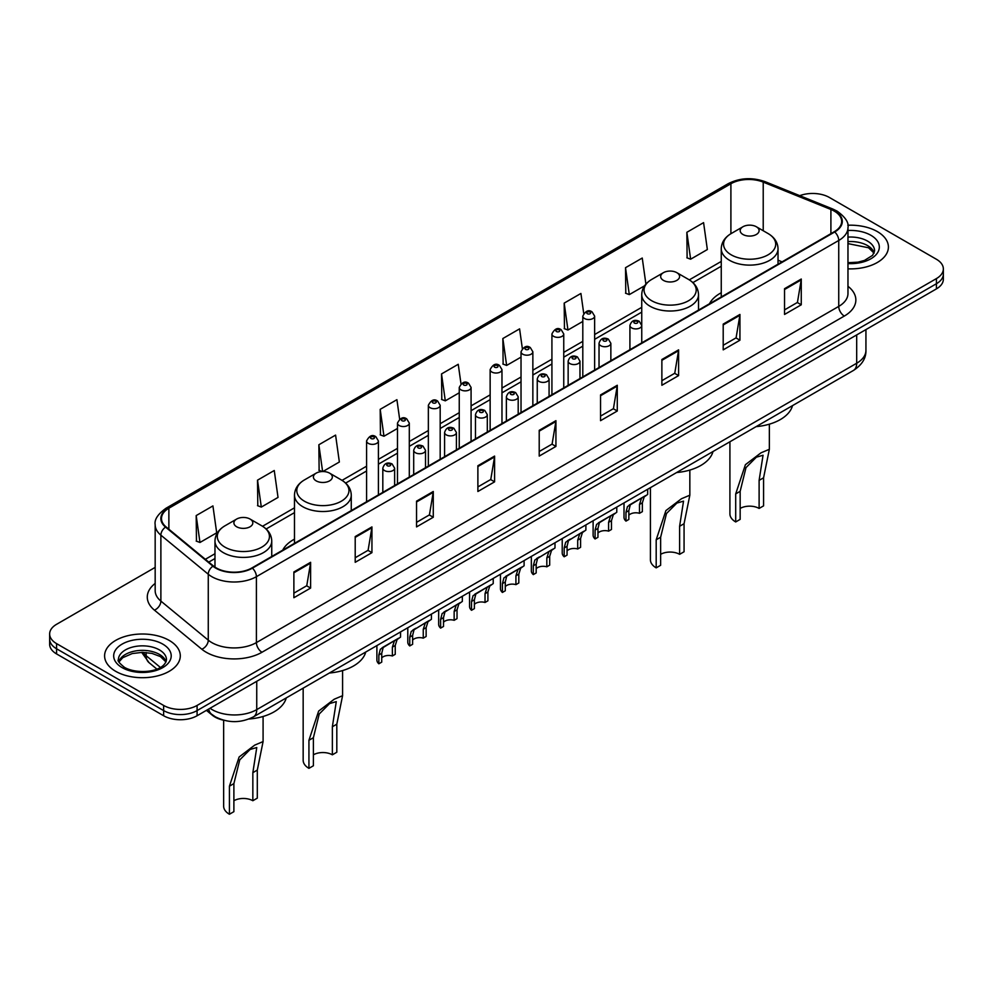 <?xml version="1.0" encoding="UTF-8"?>
<svg xmlns="http://www.w3.org/2000/svg" width="993" height="993" viewBox="0 0 993 993"><rect width="100%" height="100%" fill="white"/><g stroke="black" fill="none" stroke-linecap="round" stroke-linejoin="round"><path stroke-width="1.49" d="M294.487 539.137A41.793 24.13 0 0 0 282.72 550.147M721.253 292.749A41.793 24.13 0 0 0 709.486 303.759M223.574 720.198A23.658 13.654 180 0 1 212.291 715.196L206.407 710.355M155.169 567.388L56.576 624.312A23.658 13.654 0 0 0 49.65 633.968L49.65 644.271A23.658 13.654 0 0 0 56.576 653.928L163.634 715.742A23.658 13.654 0 0 0 197.086 715.742L936.424 288.889A23.658 13.654 0 0 0 943.35 279.232L943.35 274.08A23.658 13.654 0 0 1 936.424 283.737A23.658 13.654 0 0 0 943.35 274.08L943.35 268.929A23.658 13.654 0 0 0 936.424 259.272L829.366 197.458A23.658 13.654 0 0 0 799.75 195.671M49.65 633.968A23.658 13.654 0 0 0 56.576 643.625L163.634 705.44A23.658 13.654 0 0 0 197.086 705.44L197.086 710.591L936.424 283.737L197.086 710.591A23.658 13.654 0 0 1 163.634 710.591A23.658 13.654 0 0 0 197.086 710.591L197.086 715.742M56.576 643.625L56.576 648.777L163.634 710.591L56.576 648.777A23.658 13.654 0 0 1 49.65 639.12A23.658 13.654 0 0 0 56.576 648.777L56.576 653.928M877.315 231.58A37.846 21.846 0 0 0 847.799 225.25A37.846 21.846 0 0 1 877.315 231.58A37.846 21.846 0 0 1 888.4 247.034A37.846 21.846 0 0 0 877.315 231.58M169.207 640.411A37.846 21.846 0 0 0 127.96 635.669A37.846 21.846 0 0 0 104.6 655.864A37.846 21.846 0 0 0 115.684 671.318A37.846 21.846 0 0 0 156.931 676.047A37.846 21.846 0 0 0 180.292 655.864A37.846 21.846 0 0 0 169.207 640.411A37.846 21.846 0 0 0 127.96 635.669A37.846 21.846 0 0 0 104.6 655.864A37.846 21.846 0 0 0 115.684 671.318A37.846 21.846 0 0 0 156.931 676.047A37.846 21.846 0 0 0 180.292 655.864A37.846 21.846 0 0 0 169.207 640.411M834.269 211.112A25.235 14.572 180 0 1 841.667 221.414A25.235 14.572 180 0 1 834.269 231.717L251.949 567.922A25.235 14.572 180 0 1 213.433 565.973L166.042 526.886A25.235 14.572 180 0 1 161.487 518.532A25.235 14.572 180 0 1 168.872 508.23L730.898 183.742A25.235 14.572 180 0 1 763.22 182.116L830.905 209.473A25.235 14.572 180 0 1 834.269 211.112M834.716 210.851A25.868 14.932 0 0 0 831.265 209.175L763.58 181.818A25.868 14.932 0 0 0 730.463 183.494L168.425 507.982A25.868 14.932 0 0 0 165.533 527.097L212.924 566.184A25.868 14.932 0 0 0 252.396 568.17L834.716 231.977A25.868 14.932 0 0 0 834.716 210.851M293.878 571.968L293.878 597.724L310.61 588.067L310.61 562.311L293.878 571.968M293.878 593.156L306.763 585.721L310.536 563.168A6.306 3.637 -120 0 0 310.61 562.311M306.651 585.783L310.61 588.067M355.209 536.568L355.209 562.311L371.941 552.654L371.941 526.911L355.209 536.568M355.209 557.743L368.093 550.308L371.866 527.755A6.306 3.637 -120 0 0 371.941 526.911M367.981 550.37L371.941 552.654M416.539 501.155L416.539 526.911L433.271 517.254L433.271 491.498L416.539 501.155M416.539 522.33L429.423 514.895L433.209 492.354A6.306 3.637 -120 0 0 433.271 491.498M429.311 514.97L433.271 517.254M477.881 465.742L477.881 491.498L494.601 481.841L494.601 456.085L477.881 465.742M477.881 486.93L490.765 479.482L494.539 456.941A6.306 3.637 -120 0 0 494.601 456.085M490.641 479.557L494.601 481.841M784.544 288.69L784.544 314.446L801.264 304.789L801.264 279.033L784.544 288.69M784.544 309.878L797.429 302.443L801.202 279.889A6.306 3.637 -120 0 0 801.264 279.033M797.305 302.505L801.264 304.789M723.202 324.103L723.202 349.859L739.934 340.202L739.934 314.446L723.202 324.103M723.202 345.291L736.086 337.843L739.872 315.302A6.306 3.637 -120 0 0 739.934 314.446M735.974 337.918L739.934 340.202M661.872 359.516L661.872 385.272L678.604 375.602L678.604 349.859L661.872 359.516M661.872 380.691L674.756 373.256L678.529 350.715A6.306 3.637 -120 0 0 678.604 349.859M674.644 373.318L678.604 375.602M600.542 394.929L600.542 420.672L617.274 411.015L617.274 385.259L600.542 394.929M600.542 416.104L613.426 408.669L617.199 386.116A6.306 3.637 -120 0 0 617.274 385.259M613.314 408.731L617.274 411.015M539.211 430.329L539.211 456.085L555.931 446.428L555.931 420.672L539.211 430.329M539.211 451.517L552.096 444.082L555.869 421.529A6.306 3.637 -120 0 0 555.931 420.672M551.984 444.144L555.931 446.428M847.972 268.842A37.846 21.846 0 0 0 888.4 247.034A37.846 21.846 0 0 1 847.972 268.842M197.086 705.44L936.424 278.586A23.658 13.654 0 0 0 943.35 268.929M322.837 471.551L339.358 462.006L335.584 435.095L318.865 444.752L319.125 470.347M257.522 480.165L261.308 507.075L278.028 497.419L274.254 470.508L257.522 480.165L257.795 505.76M196.192 515.578L199.965 542.476L216.697 532.819L212.924 505.921L196.192 515.578L196.465 541.173M522.343 348.531L519.587 328.869L502.855 338.526L503.128 364.121M583.71 313.366L580.917 293.456L564.185 303.113L564.458 328.708M645.909 284.097L642.248 258.043L625.516 267.7L625.789 293.307M686.858 232.3L690.631 259.198L707.351 249.541L703.578 222.643L686.858 232.3L687.119 257.895M399.645 419.133L396.915 399.683L380.195 409.339L380.456 434.946M460.988 383.807L458.245 364.282L441.525 373.939L441.798 399.534M441.525 373.939L445.298 400.837L459.25 392.794M445.298 400.837L441.525 399.434M502.855 338.526L506.629 365.436L521.027 357.12M506.629 365.436L502.855 364.021M564.185 303.113L567.959 330.024L582.804 321.447M567.959 330.024L564.185 328.609M625.516 267.7L629.301 294.611L644.594 285.785M629.301 294.611L625.516 293.196M690.631 259.198L686.858 257.795M380.195 409.339L383.968 436.25L397.473 428.455M383.968 436.25L380.195 434.835M322.34 471.551L318.865 470.248M318.865 444.752L322.613 471.551M261.308 507.075L257.522 505.66M199.965 542.476L196.192 541.073M729.917 441.773L729.917 513.902A19.711 11.382 0 0 0 735.701 521.946L735.701 493.893L745.408 464.687L760.998 452.833L769.352 449.295L763.58 477.794L763.58 505.859L759.111 508.428A13.405 7.745 0 0 0 740.157 508.428M759.111 508.428L759.111 480.376L763.046 455.241L756.356 457.19L745.991 467.616L740.157 491.324L740.157 519.376L735.701 521.946M742.95 234.485A9.458 5.462 0 0 0 756.331 234.485A9.458 5.462 0 0 0 756.331 226.752L768.073 233.541A26.079 15.056 0 0 1 768.073 254.829A26.079 15.056 0 0 1 731.196 254.829A26.079 15.056 0 0 1 731.196 233.541C724.778 237.352 721.464 242.416 721.253 248.734A28.387 16.384 0 0 0 729.57 260.327A28.387 16.384 0 0 0 760.501 263.877A28.387 16.384 0 0 0 778.028 248.734C777.817 242.416 774.503 237.352 768.073 233.541L756.331 226.752A9.458 5.462 0 0 0 742.95 226.752A9.458 5.462 0 0 0 742.95 234.485M756.145 426.63A43.369 25.036 0 0 0 792.513 405.628M650.415 487.675L650.415 559.804A19.711 11.382 0 0 0 656.187 567.859L656.187 539.795L665.906 510.588L681.483 498.734L689.837 495.197L684.065 523.708L684.065 551.76L679.609 554.33A13.405 7.745 0 0 0 660.643 554.33M679.609 554.33L679.609 526.278L683.532 501.142L676.841 503.091L666.477 513.518L660.643 537.225L660.643 565.278L656.187 567.859M663.436 280.386A9.458 5.462 0 0 0 676.816 280.386A9.458 5.462 0 0 0 676.816 272.665L688.571 279.443A26.079 15.056 0 0 1 688.571 300.73A26.079 15.056 0 0 1 651.693 300.73A26.079 15.056 0 0 1 651.681 279.443C645.264 283.253 641.95 288.33 641.739 294.648A28.387 16.384 0 0 0 650.055 306.229A28.387 16.384 0 0 0 680.987 309.779A28.387 16.384 0 0 0 698.513 294.648C698.302 288.33 694.988 283.253 688.571 279.443L676.816 272.665A9.458 5.462 0 0 0 663.436 272.665A9.458 5.462 0 0 0 663.436 280.386M676.63 472.531A43.369 25.036 0 0 0 712.999 451.542M303.163 688.161L303.163 760.29A19.711 11.382 0 0 0 308.935 768.346L308.935 740.281L318.654 711.075L334.231 699.221L342.585 695.683L336.813 724.182L336.813 752.247L332.357 754.817A13.405 7.745 0 0 0 313.391 754.817M332.357 754.817L332.357 726.764L336.279 701.629L329.589 703.578L319.225 714.004L313.391 737.712L313.391 765.764L308.935 768.346M316.184 480.873A9.458 5.462 0 0 0 329.564 480.873A9.458 5.462 0 0 0 329.564 473.14L341.307 479.929A26.079 15.056 0 0 1 341.319 479.929A26.079 15.056 0 0 1 341.307 501.217A26.079 15.056 0 0 1 304.429 501.217A26.079 15.056 0 0 1 304.429 479.929C298.012 483.74 294.698 488.804 294.487 495.122A28.387 16.384 0 0 0 302.803 506.715A28.387 16.384 0 0 0 333.735 510.265A28.387 16.384 0 0 0 351.261 495.122C351.05 488.804 347.736 483.74 341.319 479.929L329.564 473.14A9.458 5.462 0 0 0 316.184 473.14A9.458 5.462 0 0 0 316.184 480.873M329.378 673.018A43.369 25.036 0 0 0 365.747 652.016M223.648 720.223L223.648 806.192A19.711 11.382 0 0 0 229.42 814.248L229.42 786.183L239.139 756.976L254.717 745.122L263.083 741.585L257.299 770.096L257.299 798.149L252.843 800.73A13.405 7.745 0 0 0 233.889 800.73M252.843 800.73L252.843 772.666L256.765 747.53L250.087 749.479L239.723 759.906L233.889 783.614L233.889 811.666L229.42 814.248M236.669 526.774A9.458 5.462 0 0 0 250.05 526.774A9.458 5.462 0 0 0 250.05 519.054L261.804 525.831A26.079 15.056 0 0 1 261.804 547.131A26.079 15.056 0 0 1 224.927 547.131A26.079 15.056 0 0 1 224.927 525.831C218.497 529.641 215.183 534.718 214.972 541.036A28.387 16.384 0 0 0 223.288 552.617A28.387 16.384 0 0 0 254.233 556.167A28.387 16.384 0 0 0 271.747 541.036C271.536 534.718 268.222 529.641 261.804 525.831L250.05 519.054A9.458 5.462 0 0 0 236.669 519.054A9.458 5.462 0 0 0 236.669 526.774M248.958 719.006A43.369 25.036 0 0 0 286.245 697.93M628.842 515.243A7.882 4.555 180 0 1 639.48 513.307L639.48 504.481L641.416 498.511L642.769 497.245L632.082 503.414L630.257 504.953L628.842 510.625L628.842 519.451L625.975 521.114A11.829 6.827 180 0 1 624.014 517.341L624.014 502.917M625.975 521.114L625.975 512.276L627.477 506.567L643.725 496.699M647.659 489.264L647.659 494.427L644.196 496.91L642.359 502.818L642.359 511.656L639.48 513.307M629.214 505.077L632.082 503.414L629.214 505.077M597.96 533.08A7.882 4.555 180 0 1 608.597 531.143L608.597 522.318L610.521 516.348L611.887 515.082L601.199 521.251L599.375 522.79L597.96 528.45L597.96 537.287L595.08 538.951A11.829 6.827 180 0 1 593.119 535.177L593.119 520.754M595.08 538.951L595.08 530.113L596.582 524.391L612.83 514.535M616.777 507.1L616.777 512.251L613.314 514.734L611.465 520.655L611.465 529.48L608.597 531.143M598.332 522.901L601.199 521.251L598.332 522.901M567.065 550.904A7.882 4.555 180 0 1 577.703 548.98L577.703 540.142L579.639 534.184L580.992 532.918L568.48 540.614L567.065 546.287L567.065 555.124L564.185 556.775A11.829 6.827 180 0 1 562.224 553.014L562.224 538.591M564.185 556.775L564.185 547.95L565.7 542.228L581.948 532.372M585.882 524.925L585.882 530.088L582.419 532.571L580.582 538.491L580.582 547.317L577.703 548.98M567.437 540.738L570.305 539.087L567.437 540.738M536.183 568.741A7.882 4.555 180 0 1 546.82 566.817L546.82 557.979L548.744 552.021L550.11 550.743L537.598 558.451L536.183 564.123L536.183 572.949L533.303 574.612A11.829 6.827 180 0 1 531.342 570.851L531.342 556.415M533.303 574.612L533.303 565.787L534.805 560.064L551.053 550.196M555 542.761L555 547.925L551.537 550.407L549.688 556.316L549.688 565.154L546.82 566.817M536.555 558.575L539.422 556.912L536.555 558.575M505.288 586.578A7.882 4.555 180 0 1 515.926 584.641L515.926 575.816L517.849 569.845L519.215 568.579L508.528 574.748L506.703 576.288L505.288 581.96L505.288 590.785L502.408 592.449A11.829 6.827 180 0 1 500.447 588.688L500.447 574.252M502.408 592.449L502.408 583.611L503.91 577.901L520.158 568.033M524.105 560.598L524.105 565.762L520.642 568.244L518.805 574.153L518.805 582.99L515.926 584.641M505.66 576.412L508.528 574.748L505.66 576.412M474.393 604.414A7.882 4.555 180 0 1 485.031 602.478L485.031 593.653L486.967 587.682L488.333 586.416L477.645 592.585L475.808 594.124L474.393 599.784L474.393 608.622L471.526 610.285A11.829 6.827 180 0 1 469.565 606.512L469.565 592.089M471.526 610.285L471.526 601.448L473.028 595.726L489.276 585.87M493.223 578.435L493.223 583.586L489.748 586.069L487.911 591.989L487.911 600.815L485.031 602.478M474.778 594.236L477.645 592.585L474.778 594.236M443.511 622.239A7.882 4.555 180 0 1 454.149 620.315L454.149 611.477L456.072 605.519L457.438 604.253L444.926 611.949L443.511 617.621L443.511 626.459L440.631 628.11A11.829 6.827 180 0 1 438.67 624.349L438.67 609.925M440.631 628.11L440.631 619.284L442.133 613.562L458.381 603.707M462.328 596.259L462.328 601.423L458.865 603.905L457.028 609.826L457.028 618.651L454.149 620.315M443.883 612.073L446.751 610.422L443.883 612.073M412.616 640.075A7.882 4.555 180 0 1 423.254 638.151L423.254 629.314L425.19 623.356L426.543 622.077L414.031 629.785L412.616 635.458L412.616 644.283L409.749 645.946A11.829 6.827 180 0 1 407.788 642.186L407.788 627.75M409.749 645.946L409.749 637.121L411.251 631.399L427.499 621.531M431.434 614.096L431.434 619.26L427.971 621.742L426.134 627.65L426.134 636.488L423.254 638.151M412.989 629.91L415.856 628.246L412.989 629.91M381.734 657.912A7.882 4.555 180 0 1 392.372 655.976L392.372 647.151L394.295 641.18L395.661 639.914L384.974 646.083L383.149 647.622L381.734 653.295L381.734 662.12L378.854 663.783A11.829 6.827 180 0 1 376.893 660.022L376.893 645.587M378.854 663.783L378.854 654.946L380.356 649.236L396.604 639.368M400.551 631.933L400.551 637.096L397.088 639.579L395.239 645.487L395.239 654.325L392.372 655.976M382.106 647.746L384.974 646.083L382.106 647.746M210.019 708.27A31.54 18.209 0 0 0 212.142 709.623A31.54 18.209 0 0 0 256.74 709.623L856.686 363.252A31.54 18.209 0 0 0 865.933 350.368C866.157 358.2 861.986 364.89 853.421 370.463L253.476 716.847A15.776 9.111 60 0 0 256.74 709.623L256.74 681.297M856.686 334.914L856.686 363.252A15.776 9.111 60 0 1 853.421 370.463M208.741 709.002A15.776 10.551 129.5 0 0 211.497 714.141L206.705 710.181M936.424 288.889L936.424 278.586M163.634 715.742L163.634 705.44M142.955 652.364A31.54 18.209 0 0 0 146.145 655.69L146.145 652.513M156.844 669.071L149.037 662.641A15.776 10.551 129.5 0 1 146.145 655.69L160.357 667.408M847.972 286.307A39.422 22.765 180 0 1 844.311 316.059L261.991 652.252A7.882 4.555 60 0 1 256.405 642.595L838.737 306.403A31.54 18.209 0 0 0 847.972 293.518L847.972 227.596A31.54 18.209 180 0 1 838.737 240.467A7.882 4.555 -120 0 0 834.716 231.977M261.991 652.252A39.422 22.765 180 0 1 206.234 652.252A39.422 22.765 180 0 1 201.815 649.223L154.411 610.136A39.422 22.765 180 0 1 155.169 583.425M211.807 642.595A31.54 18.209 0 0 0 256.405 642.595L256.405 576.672A31.54 18.209 180 0 1 208.269 574.239L160.878 535.165A31.54 18.209 180 0 1 155.169 524.714L155.169 590.649A31.54 18.209 0 0 0 160.878 601.088L208.269 640.162A31.54 18.209 0 0 0 211.807 642.595M847.972 227.596C849.027 222.668 845.403 217.169 837.099 211.112L832.953 209.101A7.882 3.699 112 0 0 831.265 209.175M832.953 209.101L765.268 181.731C752.21 177.114 739.81 177.784 728.08 183.742A7.882 4.555 60 0 1 730.463 183.494M168.425 507.982A7.882 4.555 -120 0 0 166.042 508.23C157.862 514.113 154.238 519.612 155.169 524.714M165.533 527.097A7.882 5.275 129.5 0 0 160.878 535.165L160.878 601.088A7.882 5.275 -50.5 0 1 154.411 610.136M765.268 181.731A7.882 3.699 112 0 0 763.58 181.818M212.924 566.184A7.882 5.275 129.5 0 0 208.269 574.239L208.269 640.162A7.882 5.275 -50.5 0 1 201.815 649.223M252.396 568.17A7.882 4.555 60 0 1 256.405 576.672L838.737 240.467L838.737 306.403A7.882 4.555 60 0 0 844.311 316.059M168.872 508.23L168.872 529.219M830.905 209.473L830.905 233.653M763.22 182.116L763.22 230.736M782.074 261.854L778.028 260.203M730.898 183.742L730.898 233.715M721.253 261.432L689.291 279.877M641.739 307.333L594.633 334.529M582.804 341.356L563.751 352.366M551.922 359.193L532.856 370.203M521.027 377.03L501.974 388.027M490.145 394.866L471.079 405.864M459.25 412.691L440.184 423.701M428.355 430.528L409.302 441.537M397.473 448.364L378.407 459.362M366.578 466.201L342.039 480.364M294.487 507.82L262.537 526.265M214.972 553.722L205.34 559.295M539.211 431.148L555.869 421.529M600.542 395.735L617.199 386.116M661.872 360.335L678.529 350.715M723.202 324.922L739.872 315.302M784.544 289.509L801.202 279.889M477.881 466.561L494.539 456.941M416.539 501.974L433.209 492.354M355.209 537.374L371.866 527.755M293.878 572.787L310.536 563.168M874.188 252.88A24.031 13.877 0 0 0 867.547 245.594A24.031 13.877 0 0 0 847.972 241.609M847.972 262.698L857.902 262.164L864.431 260.451L872.624 255.325L874.585 250.906A24.031 13.877 0 0 0 867.547 241.088A24.031 13.877 0 0 0 847.972 237.104M847.972 263.579A28.76 16.608 0 0 0 876.608 254.071A28.76 16.608 0 0 0 870.898 235.291A28.76 16.608 0 0 0 847.972 230.5M740.157 491.324L735.701 493.893M763.58 477.794L759.111 480.376M660.643 537.225L656.187 539.795M684.065 523.708L679.609 526.278M313.391 737.712L308.935 740.281M336.813 724.182L332.357 726.764M233.889 783.614L229.42 786.183M257.299 770.096L252.843 772.666M166.079 661.71A24.031 13.877 0 0 0 159.439 654.424A24.031 13.877 0 0 0 135.309 650.986A24.031 13.877 0 0 0 118.812 661.71M159.439 649.918A24.031 13.877 0 0 0 133.248 646.902A24.031 13.877 0 0 0 118.415 659.724C117.149 660.469 119.172 663.014 124.473 667.37C136.823 674.595 164.304 672.584 166.476 659.724A24.031 13.877 0 0 0 159.439 649.918M122.102 667.606A28.76 16.608 0 0 0 162.79 667.606A28.76 16.608 0 0 0 162.79 644.122A28.76 16.608 0 0 0 122.102 644.122A28.76 16.608 0 0 0 122.102 667.606M631.66 327.901A5.908 3.413 180 0 1 629.922 325.481C631.436 320.64 634.527 319.225 639.207 321.273L641.751 325.481A5.908 3.413 180 0 1 638.102 328.646A5.908 3.413 180 0 1 631.66 327.901M637.233 321.459A1.974 1.142 0 0 0 634.44 321.459A1.974 1.142 0 0 0 634.44 323.073A1.974 1.142 0 0 0 637.233 323.073A1.974 1.142 0 0 0 637.233 321.459M642.769 497.245L645.636 495.594M639.48 504.481L642.359 502.818M625.975 512.276L628.842 510.625M600.765 345.738A5.908 3.413 180 0 1 599.027 343.317C600.542 338.464 603.632 337.061 608.312 339.097L610.856 343.317A5.908 3.413 180 0 1 607.207 346.47A5.908 3.413 180 0 1 600.765 345.738M606.338 339.296A1.974 1.142 0 0 0 603.558 339.296A1.974 1.142 0 0 0 603.558 340.909A1.974 1.142 0 0 0 606.338 340.909A1.974 1.142 0 0 0 606.338 339.296M611.887 515.082L614.754 513.431M608.597 522.318L611.465 520.655M595.08 530.113L597.96 528.45M569.87 363.562A5.908 3.413 180 0 1 568.145 361.154C569.659 356.301 572.75 354.898 577.417 356.934L579.974 361.154A5.908 3.413 180 0 1 576.325 364.307A5.908 3.413 180 0 1 569.87 363.562M575.456 357.132A1.974 1.142 0 0 0 572.663 357.132A1.974 1.142 0 0 0 572.663 358.734A1.974 1.142 0 0 0 575.456 358.734A1.974 1.142 0 0 0 575.456 357.132M580.992 532.918L583.859 531.255M577.703 540.142L580.582 538.491M564.185 547.95L567.065 546.287M538.988 381.399A5.908 3.413 180 0 1 537.25 378.991C538.765 374.138 541.855 372.735 546.535 374.771L549.079 378.991A5.908 3.413 180 0 1 545.43 382.144A5.908 3.413 180 0 1 538.988 381.399M544.561 374.969A1.974 1.142 0 0 0 541.768 374.969A1.974 1.142 0 0 0 541.768 376.57A1.974 1.142 0 0 0 544.561 376.57A1.974 1.142 0 0 0 544.561 374.969M550.11 550.743L552.977 549.092M546.82 557.979L549.688 556.316M533.303 565.787L536.183 564.123M508.093 399.236A5.908 3.413 180 0 1 506.368 396.815C507.882 391.974 510.973 390.559 515.64 392.607L518.197 396.815A5.908 3.413 180 0 1 514.548 399.98A5.908 3.413 180 0 1 508.093 399.236M513.679 392.794A1.974 1.142 0 0 0 510.886 392.794A1.974 1.142 0 0 0 510.886 394.407A1.974 1.142 0 0 0 513.679 394.407A1.974 1.142 0 0 0 513.679 392.794M519.215 568.579L522.082 566.929M515.926 575.816L518.805 574.153M502.408 583.611L505.288 581.96M477.211 417.072A5.908 3.413 180 0 1 475.473 414.652C476.988 409.799 480.078 408.396 484.758 410.432L487.302 414.652A5.908 3.413 180 0 1 483.653 417.805A5.908 3.413 180 0 1 477.211 417.072M482.784 410.63A1.974 1.142 0 0 0 479.991 410.63A1.974 1.142 0 0 0 479.991 412.244A1.974 1.142 0 0 0 482.784 412.244A1.974 1.142 0 0 0 482.784 410.63M488.333 586.416L491.2 584.765M485.031 593.653L487.911 591.989M471.526 601.448L474.393 599.784M446.316 434.897A5.908 3.413 180 0 1 444.591 432.489C446.093 427.635 449.196 426.233 453.863 428.268L456.42 432.489A5.908 3.413 180 0 1 452.758 435.642A5.908 3.413 180 0 1 446.316 434.897M451.889 428.467A1.974 1.142 0 0 0 449.109 428.467A1.974 1.142 0 0 0 449.109 430.068A1.974 1.142 0 0 0 451.889 430.068A1.974 1.142 0 0 0 451.889 428.467M457.438 604.253L460.305 602.59M454.149 611.477L457.028 609.826M440.631 619.284L443.511 617.621M415.434 452.734A5.908 3.413 180 0 1 413.696 450.325C415.211 445.472 418.301 444.07 422.981 446.105L425.525 450.325A5.908 3.413 180 0 1 421.876 453.478A5.908 3.413 180 0 1 415.434 452.734M421.007 446.304A1.974 1.142 0 0 0 418.214 446.304A1.974 1.142 0 0 0 418.214 447.905A1.974 1.142 0 0 0 421.007 447.905A1.974 1.142 0 0 0 421.007 446.304M426.543 622.077L429.41 620.426M423.254 629.314L426.134 627.65M409.749 637.121L412.616 635.458M384.539 470.57A5.908 3.413 180 0 1 382.814 468.162C384.316 463.309 387.407 461.894 392.086 463.942L394.631 468.162A5.908 3.413 180 0 1 390.981 471.315A5.908 3.413 180 0 1 384.539 470.57M390.112 464.128A1.974 1.142 0 0 0 387.332 464.128A1.974 1.142 0 0 0 387.332 465.742A1.974 1.142 0 0 0 390.112 465.742A1.974 1.142 0 0 0 390.112 464.128M395.661 639.914L398.528 638.263M392.372 647.151L395.239 645.487M378.854 654.946L381.734 653.295M594.633 370.066L594.633 316.122A5.908 3.413 180 0 1 590.984 319.274A5.908 3.413 180 0 1 584.542 318.53A5.908 3.413 180 0 1 582.804 316.122L582.804 376.893M587.322 313.701A1.974 1.142 0 0 0 590.115 313.701A1.974 1.142 0 0 0 590.115 312.1A1.974 1.142 0 0 0 587.322 312.1A1.974 1.142 0 0 0 587.322 313.701M563.751 387.903L563.751 333.958A5.908 3.413 180 0 1 560.102 337.111A5.908 3.413 180 0 1 553.647 336.366A5.908 3.413 180 0 1 551.922 333.958L551.922 394.73M556.44 331.538A1.974 1.142 0 0 0 559.22 331.538A1.974 1.142 0 0 0 559.22 329.924A1.974 1.142 0 0 0 556.44 329.924A1.974 1.142 0 0 0 556.44 331.538M532.856 405.74L532.856 351.783A5.908 3.413 180 0 1 529.207 354.935A5.908 3.413 180 0 1 522.765 354.203A5.908 3.413 180 0 1 521.027 351.783L521.027 412.567M525.545 349.375A1.974 1.142 0 0 0 528.338 349.375A1.974 1.142 0 0 0 528.338 347.761A1.974 1.142 0 0 0 525.545 347.761A1.974 1.142 0 0 0 525.545 349.375M501.974 423.564L501.974 369.619A5.908 3.413 180 0 1 498.312 372.772A5.908 3.413 180 0 1 491.87 372.04A5.908 3.413 180 0 1 490.145 369.619L490.145 430.403M494.663 367.211A1.974 1.142 0 0 0 497.443 367.211A1.974 1.142 0 0 0 497.443 365.598A1.974 1.142 0 0 0 494.663 365.598A1.974 1.142 0 0 0 494.663 367.211M471.079 441.401L471.079 387.456A5.908 3.413 180 0 1 467.43 390.609A5.908 3.413 180 0 1 460.988 389.864A5.908 3.413 180 0 1 459.25 387.456L459.25 448.228M463.768 385.036A1.974 1.142 0 0 0 466.561 385.036A1.974 1.142 0 0 0 466.561 383.435A1.974 1.142 0 0 0 463.768 383.435A1.974 1.142 0 0 0 463.768 385.036M440.184 459.238L440.184 405.293A5.908 3.413 180 0 1 436.535 408.446A5.908 3.413 180 0 1 430.093 407.701A5.908 3.413 180 0 1 428.355 405.293L428.355 466.065M432.886 402.873A1.974 1.142 0 0 0 435.666 402.873A1.974 1.142 0 0 0 435.666 401.259A1.974 1.142 0 0 0 432.886 401.259A1.974 1.142 0 0 0 432.886 402.873M409.302 477.074L409.302 423.117A5.908 3.413 180 0 1 405.653 426.27A5.908 3.413 180 0 1 399.198 425.538A5.908 3.413 180 0 1 397.473 423.117L397.473 483.901M401.991 420.709A1.974 1.142 0 0 0 404.784 420.709A1.974 1.142 0 0 0 404.784 419.096A1.974 1.142 0 0 0 401.991 419.096A1.974 1.142 0 0 0 401.991 420.709M378.407 494.899L378.407 440.954A5.908 3.413 180 0 1 374.758 444.107A5.908 3.413 180 0 1 368.316 443.374A5.908 3.413 180 0 1 366.578 440.954L366.578 501.738M371.109 438.546A1.974 1.142 0 0 0 373.889 438.546A1.974 1.142 0 0 0 373.889 436.932A1.974 1.142 0 0 0 371.109 436.932A1.974 1.142 0 0 0 371.109 438.546M253.476 716.847C240.79 723.214 228.092 723.214 215.407 716.847L211.497 714.141M865.933 350.368L865.933 329.589M149.037 662.641L141.676 652.364M728.08 183.742L166.042 508.23M721.253 266.236L692.891 282.608M641.739 312.137L594.633 339.333M582.804 346.16L563.751 357.17M551.922 363.997L532.856 374.994M521.027 381.821L501.974 392.831M490.145 399.658L471.079 410.668M459.25 417.494L440.184 428.504M428.355 435.331L409.302 446.329M397.473 453.168L378.407 464.165M366.578 470.992L345.638 483.094M294.487 512.624L266.124 528.996M214.972 558.525L208.766 562.112M874.076 253.153L868.527 247.766L847.972 243.608M769.352 449.295L769.352 424.185M778.028 264.188L778.028 248.734M721.253 296.969L721.253 248.734M742.95 226.752L731.196 233.541M689.837 495.197L689.837 470.086M698.513 310.089L698.513 294.648M641.739 325.183L641.739 294.648M663.436 272.665L651.681 279.443M342.585 695.683L342.585 670.573M351.261 510.576L351.261 495.122M294.487 543.357L294.487 495.122M316.184 473.14L304.429 479.929M263.083 741.585L263.083 716.474M271.747 556.49L271.747 541.036M214.972 567.115L214.972 541.036M236.669 519.054L224.927 525.831M165.968 661.983L160.419 656.584L151.966 653.394L142.421 652.351L132.255 653.555L122.76 657.689L118.924 661.983M629.922 349.697L629.922 325.481M641.751 342.87L641.751 325.481M599.027 367.534L599.027 343.317M610.856 360.695L610.856 343.317M568.145 385.358L568.145 361.154M579.974 378.532L579.974 361.154M537.25 403.195L537.25 378.991M549.079 396.368L549.079 378.991M506.368 421.032L506.368 396.815M518.197 414.205L518.197 396.815M475.473 438.869L475.473 414.652M487.302 432.029L487.302 414.652M444.591 456.693L444.591 432.489M456.42 449.866L456.42 432.489M413.696 474.53L413.696 450.325M425.525 467.703L425.525 450.325M382.814 492.367L382.814 468.162M394.631 485.54L394.631 468.162M594.633 316.122L592.089 311.901C588.65 309.419 585.56 310.834 582.804 316.122M563.751 333.958L561.194 329.738C557.768 327.256 554.677 328.658 551.922 333.958M532.856 351.783L530.312 347.562C526.873 345.092 523.783 346.495 521.027 351.783M501.974 369.619L499.417 365.399C495.991 362.929 492.9 364.332 490.145 369.619M471.079 387.456L468.535 383.236C465.096 380.753 462.006 382.168 459.25 387.456M440.184 405.293L437.64 401.073C434.214 398.59 431.111 399.993 428.355 405.293M409.302 423.117L406.745 418.897C403.319 416.427 400.229 417.83 397.473 423.117M378.407 440.954L375.863 436.734C372.437 434.264 369.334 435.666 366.578 440.954"/></g></svg>
